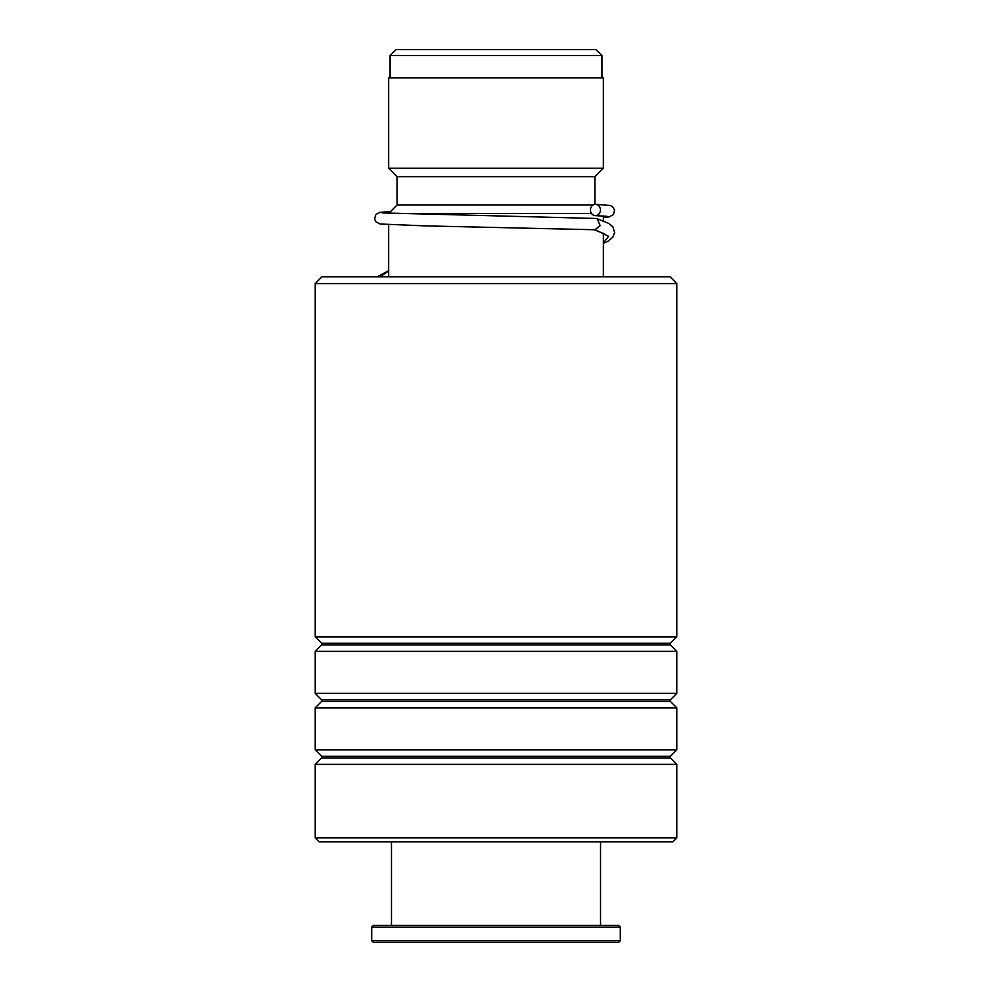 <?xml version="1.0" encoding="UTF-8"?>
<svg xmlns="http://www.w3.org/2000/svg" width="992" height="992" viewBox="0 0 992 992"><rect width="100%" height="100%" fill="white"/><g stroke="black" fill="none" stroke-linecap="round" stroke-linejoin="round"><path stroke-width="1.49" d="M395.982 49.6L596.018 49.6L601.946 55.527L390.054 55.527L395.982 49.6M601.946 77.847L601.946 55.527M390.054 77.847L390.054 55.527M603.359 276.818L603.359 233.318M603.359 220.968L603.359 216.045M390.811 213.466L591.53 213.466M388.641 276.818L388.641 224.688M388.74 213.367L397.11 204.997L593.117 204.997M594.89 204.364L594.89 176.737L603.359 168.268L603.359 77.847L388.641 77.847L388.641 168.268L603.359 168.268M397.11 204.997L397.11 176.737L594.89 176.737M397.11 176.737L388.641 168.268M321.966 276.818L670.034 276.818L676.817 283.588L315.183 283.588L321.966 276.818M676.817 837.918L672.861 841.873L319.139 841.873L315.183 837.918L676.817 837.918L676.817 764.361L315.183 764.361L321.631 757.913L670.369 757.913L670.369 756.313L676.817 749.865L676.817 707.854L315.183 707.854L321.631 701.406L670.369 701.406L670.369 699.806L676.817 693.358L676.817 651.347L315.183 651.347L321.631 644.899L670.369 644.899L670.369 643.3L676.817 636.852L676.817 283.588M670.369 643.3L321.631 643.3L315.183 636.852L676.817 636.852M670.369 699.806L321.631 699.806L315.183 693.358L676.817 693.358M670.369 756.313L321.631 756.313L315.183 749.865L676.817 749.865M595.659 218.463L597.221 218.748L600.172 225.655L594.902 229.747M595.448 204.327A5.654 4.985 -90 0 0 590.463 209.87A5.654 4.985 -90 0 0 595.237 215.624A5.654 4.985 -90 0 0 595.448 215.636A5.654 4.985 -90 0 0 600.42 210.093A5.654 4.985 -90 0 0 595.646 204.34A5.654 4.985 -90 0 0 595.448 204.327M620.31 940.701L618.624 942.4L373.376 942.4L371.69 940.701L620.31 940.701L620.31 927.148L371.69 927.148L371.69 940.701M371.69 927.148L373.376 925.449L618.624 925.449L620.31 927.148M388.641 270.952L380.209 276.818M595.237 229.76L608.592 236.332L603.359 242.904M321.631 643.3L321.631 644.899M321.631 699.806L321.631 701.406M321.631 756.313L321.631 757.913M315.183 837.918L315.183 764.361M315.183 749.865L315.183 707.854M315.183 636.852L315.183 283.588M315.183 693.358L315.183 651.347M670.369 757.913L676.817 764.361M670.369 701.406L676.817 707.854M670.369 644.899L676.817 651.347M593.675 229.474L603.868 233.678M595.064 229.76L425.258 225.878L380.134 224.006L375.794 221.749L374.604 219.096L375.745 214.619L379.564 212.4L390.575 211.532M595.237 215.624L607.03 216.318M595.832 218.463L382.143 212.908M595.646 204.34L610.316 205.505L612.647 206.733L614.594 210.168L613.428 214.632L608.976 216.963L603.359 217.459M388.641 270.667L377.158 276.818M597.221 218.748L609.026 223.51L612.932 226.92L614.631 232.55L612.808 237.299L607.984 241.205L603.359 243.325M391.468 841.873L391.468 925.449M600.532 841.873L600.532 925.449"/></g></svg>

